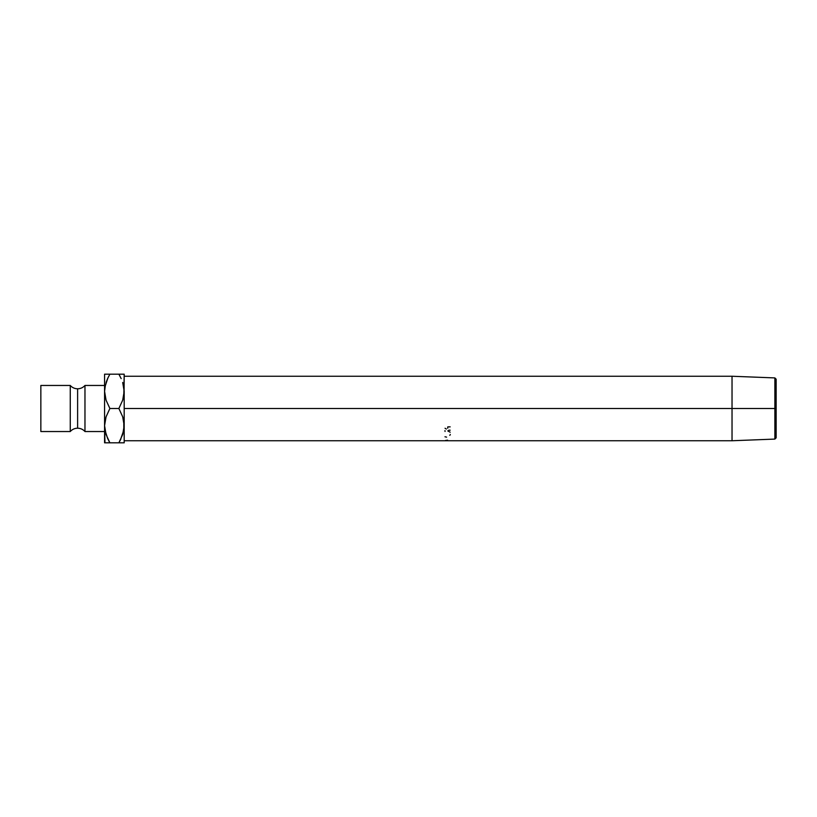 <?xml version="1.0" encoding="UTF-8"?>
<svg xmlns="http://www.w3.org/2000/svg" width="817" height="817" viewBox="0 0 817 817"><rect width="100%" height="100%" fill="white"/><g stroke="black" fill="none" stroke-linecap="round" stroke-linejoin="round"><path stroke-width="1.23" d="M70.262 431.539L70.262 385.461A9.804 9.804 0 0 0 77.615 388.78L77.615 428.22A9.804 9.804 0 0 0 70.262 431.539A9.804 9.804 0 0 1 84.968 431.539L104.576 431.539L84.968 431.539A9.804 9.804 0 0 0 77.615 428.22L77.615 388.78A9.804 9.804 0 0 1 70.262 385.461L40.85 385.461L40.85 431.539L70.262 431.539L70.262 385.461L40.85 385.461L40.85 431.539L70.262 431.539M774.873 408.5L774.873 439.086L774.873 408.5L732.032 408.5L732.032 440.751L732.032 408.5L124.184 408.5L124.184 442.814L124.184 391.343L124.184 408.5L732.032 408.5L732.032 376.249L732.032 408.5L774.873 408.5L774.873 377.914L774.873 408.5L776.15 408.5L774.873 408.5M776.15 437.81L776.15 408.5L776.15 437.81L774.873 439.086L732.032 440.751L124.184 440.751M104.576 391.374L104.576 442.814L109.886 442.814L106.067 434.521L104.576 425.657L104.964 442.814M124.072 393.794L124.184 374.186L123.806 395.785L122.703 400.156L118.874 408.5L122.693 416.793L124.184 425.657L122.703 434.47L118.874 442.814L123.796 442.814M124.072 423.206L124.184 425.657L124.072 423.206M104.688 423.206L106.057 416.844L109.886 408.5L106.067 400.207L104.576 391.343L104.576 425.657L104.954 430.099L107.609 438.423M84.968 385.461A9.804 9.804 0 0 1 77.615 388.78A9.804 9.804 0 0 0 84.968 385.461L84.968 431.539L84.968 385.461L104.576 385.461L84.968 385.461M105.475 384.48L104.576 391.343L104.576 374.186L106.057 374.186L104.576 374.186L104.576 391.343L104.954 386.901L107.742 378.281L106.067 382.479L108.406 376.923M107.864 378.026L104.954 386.901L104.576 391.343L106.067 400.207L109.886 408.5L118.874 408.5L122.693 416.793L123.796 421.153L123.806 430.099L120.354 440.077M123.796 374.186L109.886 374.186L107.752 378.271L109.886 374.186L104.964 374.186M108.906 441.047L109.886 442.814L118.874 442.814L120.896 438.974M124.184 426.413L123.285 432.52M123.796 386.839L124.184 391.343L122.693 382.479L123.796 386.839M121.161 378.608L118.874 374.186L121.151 378.577M121.008 442.814L122.693 442.814M119.854 375.953L118.874 374.186L109.886 374.186M105.495 384.409L104.964 386.87M107.599 438.392L109.886 442.814L107.752 442.814M123.265 432.591L123.796 430.161M104.576 425.657L106.057 416.844L109.886 408.5L118.874 408.5L122.703 400.156L124.184 391.343M118.874 442.814L109.886 442.814M121.008 374.186L118.874 374.186M107.752 374.186L106.067 374.186M776.15 379.19L776.15 408.5L776.15 379.19L774.873 377.914L732.032 376.249L124.184 376.249M446.368 429.037L445.061 428.261M447.777 427.168L447.685 428.231M450.167 426.862L447.777 426.862M450.3 434.47L449.83 435.359M445.051 431.458L444.979 430.61M450.167 432.224L447.777 430.886M450.167 430.191L448.778 430.191M446.572 437.136L444.979 436.768M447.583 440.179L445.377 440.526"/></g></svg>
